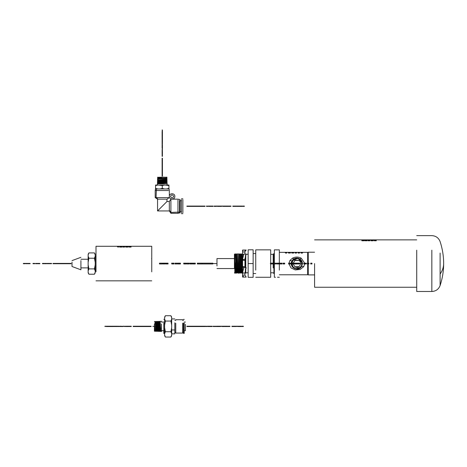<?xml version="1.0" encoding="UTF-8"?>
<svg xmlns="http://www.w3.org/2000/svg" width="467" height="467" viewBox="0 0 467 467"><rect width="100%" height="100%" fill="white"/><g stroke="black" fill="none" stroke-linecap="round" stroke-linejoin="round"><path stroke-width="0.7" d="M95.998 271.847L95.998 246.284L151.752 246.284L151.752 271.847M129.814 247.072L129.814 246.745L128.717 246.623L130.375 246.81L131.064 246.366L128.775 246.343M129.814 246.745L130.637 246.494L128.775 246.453M127.643 246.372L126.429 246.348L127.643 246.372M126.189 247.072L126.429 246.348M126.189 246.453L128.051 246.675L126.014 246.739L125.711 246.43L126.452 246.307M124.648 246.372L123.171 246.395L125.016 246.453L124.736 246.815L122.874 246.815L124.543 246.529L122.681 246.395L124.648 246.372M121.741 246.728L122.05 246.471L121.741 246.325L119.634 246.471L121.741 246.728M118.717 246.611L117.445 246.307L117.445 246.845L118.717 246.611L118.717 247.072M129.861 247.072L129.861 246.488L129.172 246.389L130.416 246.307M129.861 246.488L130.404 246.337M127.596 246.523L126.23 246.582L127.596 246.523M121.531 246.395L120.118 246.471L121.175 246.722L121.531 246.395M123.031 247.072L123.031 246.319M124.543 247.072L124.543 246.529M124.403 247.072L124.403 246.716M122.874 247.072L122.874 246.716M124.613 247.072L124.613 246.453M124.321 247.072L124.321 246.488M123.948 247.072L123.948 246.5M123.627 247.072L123.627 246.494M123.381 247.072L123.381 246.471M123.224 247.072L123.224 246.436M123.171 247.072L123.171 246.395M131.064 247.072L131.064 246.366M130.813 247.072L130.813 246.325M129.015 247.072L129.015 246.319M130.637 247.072L130.637 246.494M130.159 247.072L130.159 246.722M129.563 247.072L129.563 246.734M130.591 247.072L130.591 246.389M130.17 247.072L130.17 246.483M129.587 247.072L129.587 246.483M117.9 247.072L117.9 246.611M126.037 247.072L126.037 246.331M125.886 247.072L125.886 246.354M125.775 247.072L125.775 246.383M125.711 247.072L125.711 246.43M128.051 247.072L128.051 246.5M127.818 247.072L127.818 246.442M127.649 247.072L127.649 246.582M127.596 247.072L127.596 246.646M127.234 247.072L127.234 246.734M126.948 247.072L126.948 246.745M126.65 247.072L126.65 246.734M126.423 247.072L126.423 246.699M126.283 247.072L126.283 246.646M126.23 247.072L126.23 246.582M121.975 247.072L121.975 246.372M121.741 247.072L121.741 246.325M119.943 247.072L119.943 246.325M119.715 247.072L119.715 246.372M121.572 247.072L121.572 246.471M121.531 247.072L121.531 246.576M121.402 247.072L121.402 246.664M121.175 247.072L121.175 246.722M120.842 247.072L120.842 246.739M120.509 247.072L120.509 246.722M120.282 247.072L120.282 246.664M120.159 247.072L120.159 246.576M120.118 247.072L120.118 246.471M129.995 326.229L129.995 326.544L129.914 326.229L131.285 326.229L131.285 326.544L131.239 326.229M129.995 326.544L129.884 326.229L129.884 326.544L130.34 326.229M130.34 326.544L130.573 326.229M130.573 326.544L130.865 326.229M130.865 326.544L131.093 326.229M129.639 326.544L129.593 326.229L129.639 326.544M128.215 326.229L127.894 326.544L129.593 326.229M128.215 326.544L128.267 326.229M128.267 326.544L128.332 326.229M128.332 326.544L128.413 326.229M128.413 326.544L128.641 326.229M128.641 326.544L128.775 326.229M128.775 326.544L128.927 326.229M128.927 326.544L129.225 326.229M129.225 326.544L129.452 326.229M127.567 326.544L126.586 326.544L126.586 326.229L127.824 326.229L127.824 326.544L127.567 326.229M124.922 326.544L124.882 326.229L124.882 326.544L126.645 326.229M125.594 326.544L126.236 326.229M124.981 326.544L125.594 326.229M125.057 326.544L125.057 326.229M125.279 326.544L125.279 326.229M125.43 326.544L125.43 326.229M121.315 326.544L122.833 326.229L122.833 326.544L121.636 326.544L121.636 326.229L121.292 326.544L121.315 326.229M120.182 326.229L120.182 326.544L119.955 326.229L121.216 326.229L121.216 326.544L120.912 326.229M120.182 326.544L120.912 326.544M118.916 326.544L119.558 326.229L119.558 326.544L118.752 326.544L118.916 326.229M118.303 326.229L118.303 326.544L117.9 326.229L117.9 326.544L118.752 326.229M118.303 326.544L118.379 326.229M118.379 326.544L118.606 326.229M114.847 326.544L114.847 326.229L114.59 326.544L114.882 326.229L116.271 326.229L116.271 326.544L115.927 326.229M114.847 326.229L114.876 326.544L115.221 326.229M115.221 326.544L115.577 326.229M115.577 326.544L115.927 326.544M113.183 326.544L113.183 326.229L112.956 326.544L113.248 326.229L114.573 326.229L114.573 326.544L114.316 326.229M113.248 326.544L113.504 326.229M113.504 326.544L113.528 326.229M113.528 326.544L113.604 326.229M113.604 326.544L113.732 326.229M113.732 326.544L113.907 326.229M113.907 326.544L114.094 326.229M114.094 326.544L114.217 326.229M114.217 326.544L114.292 326.229M111.555 326.544L111.555 326.229L112.81 326.229L112.81 326.544L111.204 326.544L111.555 326.229M109.885 326.544L109.885 326.229L111.14 326.229L111.14 326.544L109.634 326.544L109.885 326.229M109.208 326.544L108.227 326.544L108.227 326.229L109.465 326.229L109.465 326.544L109.208 326.229M106.616 326.544L106.593 326.229L107.813 326.229L107.813 326.544L106.616 326.544L106.616 326.229M104.958 326.229L104.958 326.544L104.894 326.229L106.184 326.229L106.184 326.544L105.536 326.229M104.958 326.544L104.993 326.229M104.993 326.544L105.104 326.229M105.104 326.544L105.291 326.229M126.224 326.544L126.277 326.229M126.277 326.544L126.335 326.229M126.335 326.544L126.417 326.229M122.932 326.544L122.932 326.229L122.909 326.544L122.99 326.229L124.24 326.229L124.24 326.544L123.557 326.229M122.99 326.544L123.025 326.229M123.025 326.544L123.136 326.229M123.136 326.544L123.311 326.229M117.637 326.544L117.585 326.229L117.637 326.544M116.265 326.544L116.324 326.229L117.585 326.229M116.324 326.544L116.406 326.229M116.406 326.544L116.633 326.229M116.633 326.544L116.768 326.229M116.768 326.544L116.925 326.229M116.925 326.544L117.217 326.229M117.217 326.544L117.445 326.229M109.634 326.544L109.634 326.229M107.912 326.229L107.912 326.544L108.268 326.229M107.912 326.544L107.965 326.229M107.965 326.544L108.04 326.229M144.846 326.544L151.092 326.544L151.092 326.229L133.159 326.229L133.159 326.544L144.846 326.544L144.846 326.229M158.266 322.043L158.657 321.389L159.34 321.366L159.72 322.002L160.053 326.386C160.263 331.576 160.473 332.084 160.683 327.904M160.426 330.799L160.053 331.436L159.696 326.386C159.498 320.806 159.3 320.006 159.107 323.981M160.053 331.436L159.346 331.395L159.008 326.386C158.809 320.829 158.617 320.029 158.418 323.993M161.471 323.946L161.471 331.477L160.759 331.442L160.426 326.386C160.228 320.782 160.029 319.977 159.831 323.975M160.782 331.453L160.391 330.799M161.471 321.302L160.07 321.343L159.679 322.002M156.854 322.09L157.227 321.448L157.928 321.407L158.307 322.043L158.973 330.753L159.346 331.395M157.688 324.005C157.887 320.058 158.085 320.852 158.284 326.386L158.64 331.389L157.934 331.354L157.595 326.386C157.397 320.876 157.198 320.088 157.005 324.016M159.013 330.753L158.64 331.389M155.441 322.131L155.832 321.477L156.515 321.454L156.894 322.09L157.56 330.712L157.934 331.354M156.276 324.028C156.474 320.117 156.673 320.905 156.871 326.386L157.227 331.342L156.521 331.307L156.182 326.386C155.984 320.928 155.785 320.14 155.587 324.034M154.402 321.518L155.102 321.494L155.482 322.131L156.147 330.665L156.521 331.307M154.863 324.045C155.062 320.169 155.26 320.952 155.458 326.386L155.809 331.301L155.108 331.266L154.402 324.051M156.188 330.665L155.809 331.301M154.775 330.624L154.402 331.255L154.402 326.386L155.108 331.266M154.402 331.255L154.402 328.879M154.77 326.386L154.402 326.386L154.402 324.314M185.422 324.32L185.422 330.706L184.243 330.706M184.243 323.047L184.243 333.362L183.455 333.362L183.455 323.047M182.673 323.187L182.673 333.064L175.761 333.064L175.761 323.187M174.821 322.814L174.821 333.847L171.675 333.847M164.612 333.724L165.382 331.716L164.612 327.7L164.612 335.037C164.612 335.931 164.612 335.931 164.612 335.037L165.382 337.046L170.904 337.046L171.675 335.037C171.675 335.931 171.675 335.931 171.675 335.037L171.675 325.079L170.904 321.062L171.675 319.049L171.675 317.741L170.904 315.733L171.675 317.064M171.675 325.079L171.675 319.049M171.675 317.741C171.675 316.842 171.675 316.842 171.675 317.741M171.675 333.724L170.904 331.716L171.675 327.7M165.382 321.062L164.612 319.049L164.612 325.079L165.382 321.062L170.904 321.062M163.824 323.001L163.824 333.456L164.612 333.456M164.612 319.049L164.612 317.741C164.612 316.842 164.612 316.842 164.612 317.741L165.382 315.733L170.904 315.733M164.612 327.7L164.612 325.079M165.382 331.716L170.904 331.716M239.443 326.544L239.443 326.229L241.065 326.229L241.065 326.544L239.443 326.544M239.157 326.544L239.104 326.229L239.157 326.544M237.662 326.229L237.662 326.544L237.592 326.229L235.958 326.229L235.958 326.544L239.104 326.229M237.662 326.544L237.75 326.229M237.75 326.544L238.012 326.229M238.012 326.544L238.17 326.229M238.17 326.544L238.345 326.229M238.345 326.544L238.684 326.229M238.684 326.544L238.941 326.229M232.951 326.544L233.769 326.229L233.739 326.544L233.839 326.229L235.531 326.229L235.531 326.544L235.263 326.229M233.839 326.544L233.879 326.229M233.879 326.544L234.002 326.229M234.002 326.544L234.2 326.229M234.2 326.544L234.481 326.229M234.481 326.544L235.263 326.544M233.424 326.544L233.844 326.229M231.918 326.544L231.895 326.229L233.29 326.229L233.29 326.544L231.918 326.544L231.918 326.229M229.361 326.544L228.258 326.544L228.258 326.229L229.957 326.229L229.957 326.544L229.361 326.229M226.442 326.229L226.442 326.544L226.18 326.229L227.622 326.229L227.622 326.544L227.277 326.229M226.442 326.544L227.277 326.544M225.491 326.544L225.491 326.229M224.253 326.229L224.253 326.544L224.382 326.229M224.318 326.229L224.318 326.544L224.265 326.229L225.713 326.229L225.713 326.544L225.666 326.229M224.318 326.544L224.464 326.229M224.464 326.544L224.697 326.229M224.697 326.544L225.012 326.229M225.012 326.544L225.298 326.229M225.298 326.544L225.52 326.229M222.38 326.229L222.38 326.544L222.356 326.229L224.084 326.229L224.084 326.544L223.751 326.229M222.38 326.544L223.751 326.544M220.482 326.229L220.482 326.544L220.412 326.229L221.883 326.229L221.883 326.544L221.148 326.229M220.482 326.544L220.529 326.229M220.529 326.544L220.657 326.229M220.657 326.544L220.862 326.229M216.659 326.544L216.659 326.229L216.635 326.544L218.457 326.544L218.457 326.229L220.085 326.229L220.085 326.544L218.457 326.544L218.509 326.229M217.698 326.544L218.457 326.229M216.659 326.229L218.031 326.229L218.036 326.544M215.456 326.544L216.192 326.229L216.192 326.544L215.269 326.544L215.456 326.229M214.692 326.229L214.692 326.544L214.639 326.229L215.269 326.229M214.692 326.544L214.756 326.229M214.756 326.544L214.843 326.229M214.843 326.544L215.1 326.229M211.09 326.544L211.09 326.229L212.193 326.229L212.193 326.544L211.09 326.544M209.274 326.229L209.274 326.544L209.012 326.229L210.734 326.229L210.734 326.544L210.454 326.229M209.274 326.544L210.109 326.544L210.109 326.229M210.109 326.544L210.454 326.544M241.941 326.229L241.643 326.544L241.941 326.229L243.36 326.229L243.36 326.544L243.062 326.229M241.941 326.544L242.496 326.229M242.496 326.544L243.062 326.544M241.398 326.544L241.346 326.229L241.398 326.544M240.925 326.544L241.346 326.229M238.649 326.544L239.384 326.544L238.649 326.229M232.951 326.229L233.424 326.229M227.587 326.544L227.674 326.229L227.989 326.544L227.698 326.229M225.275 326.544L226.057 326.544L226.057 326.229L225.275 326.229M219.91 326.544L220.331 326.229M217.698 326.229L218.036 326.229M218.293 326.544L218.293 326.229M216.139 326.544L216.139 326.229M213.886 326.544L214.616 326.229L214.616 326.544L213.693 326.544L213.886 326.229M213.115 326.229L213.115 326.544L213.069 326.229L213.693 326.229M213.115 326.544L213.18 326.229M213.18 326.544L213.273 326.229M213.273 326.544L213.524 326.229M207.704 326.229L207.704 326.544L207.436 326.229L208.883 326.229L208.883 326.544L208.539 326.229M207.704 326.544L208.539 326.544M206.256 326.544L206.986 326.229L206.986 326.544L206.064 326.544L206.256 326.229M205.486 326.229L205.486 326.544L205.439 326.229L206.064 326.229M205.486 326.544L205.55 326.229M205.55 326.544L205.643 326.229M205.643 326.544L205.894 326.229M194.126 326.229L186.899 326.229L186.899 326.544L205.019 326.544L205.019 326.229L194.126 326.229L194.126 326.544M162.423 155.056L162.107 155.056L162.423 154.974L162.423 156.346L162.107 156.346L162.423 156.293M162.107 155.056L162.423 155.202M162.107 155.202L162.423 155.4M162.107 155.4L162.423 155.634M162.107 155.634L162.423 155.925M162.107 155.925L162.423 156.153M162.107 155.207L162.423 155.207M162.107 154.7L162.423 154.653L162.107 154.7M162.423 153.275L162.107 152.954L162.423 154.653M162.107 153.275L162.423 153.328M162.107 153.328L162.423 153.392M162.107 153.392L162.423 153.468M162.107 153.468L162.423 153.696M162.107 153.696L162.423 153.836M162.107 153.836L162.423 153.987M162.107 153.987L162.423 154.285M162.107 154.285L162.423 154.513M162.107 152.627L162.107 151.647L162.423 151.647L162.423 152.884L162.107 152.884L162.423 152.627M162.107 150.654L162.423 151.296L162.107 151.296L162.107 150.485L162.423 150.654M162.423 149.983L162.107 149.983L162.423 150.485M162.107 149.983L162.423 150.035M162.107 150.035L162.423 150.117M162.107 150.117L162.423 150.339M162.107 146.375L162.423 146.375L162.107 146.352L162.423 146.673L162.423 147.893L162.107 147.893L162.107 146.696L162.423 146.696M162.423 145.243L162.107 145.243L162.423 145.009L162.423 146.276L162.107 146.276L162.423 145.973M162.107 145.243L162.107 145.973M162.107 143.976L162.423 144.618L162.107 144.618L162.107 143.813L162.423 143.976M162.423 143.363L162.107 143.363L162.423 142.96L162.107 142.96L162.423 143.813M162.107 143.363L162.423 143.439M162.107 143.439L162.423 143.667M162.423 140.281L162.107 140.281L162.423 139.942L162.423 142.698L162.107 142.698L162.423 142.645M162.107 140.281L162.423 140.637M162.107 140.637L162.423 140.987M162.107 140.987L162.423 141.332M162.107 138.244L162.423 138.244L162.107 138.01L162.423 138.308L162.423 139.633L162.107 139.633L162.423 139.376M162.107 138.308L162.423 138.565M162.107 138.565L162.423 138.588M162.107 138.588L162.423 138.664M162.107 138.664L162.423 138.792M162.107 138.792L162.423 138.968M162.107 138.968L162.423 139.148M162.107 139.148L162.423 139.277M162.107 139.277L162.423 139.353M162.107 136.615L162.423 136.615L162.423 137.87L162.107 137.87L162.107 136.265L162.423 136.615M162.107 134.945L162.423 134.945L162.423 136.201L162.107 136.201L162.107 134.689L162.423 134.945M162.107 134.268L162.107 133.288L162.423 133.288L162.423 134.525L162.107 134.525L162.423 134.268M162.107 131.653L162.423 131.653L162.423 132.873L162.107 132.873L162.107 131.676L162.423 131.676M162.423 130.019L162.107 130.019L162.423 129.954L162.423 131.239L162.107 131.239L162.423 130.597M162.107 130.019L162.423 130.054M162.107 130.054L162.423 130.165M162.107 130.165L162.423 130.351M162.107 151.285L162.423 151.705M162.107 151.337L162.423 151.396M162.107 151.396L162.423 151.477M162.423 148.086L162.107 148.086L162.423 148.051L162.423 149.3L162.107 149.3L162.423 148.617M162.107 148.086L162.423 148.197M162.107 148.197L162.423 148.372M162.423 147.992L162.107 147.992L162.423 148.057M162.423 146.375L162.423 146.673M162.107 141.32L162.423 141.384M162.107 141.384L162.423 141.466M162.107 141.466L162.423 141.694M162.107 141.694L162.423 141.828M162.107 141.828L162.423 141.98M162.107 141.98L162.423 142.277M162.107 142.277L162.423 142.505M162.423 139.907L162.107 139.907L162.423 139.651L162.423 140.007M162.107 139.907L162.423 139.937M162.107 134.689L162.423 134.689M162.423 132.967L162.107 132.967L162.423 133.328M162.107 132.967L162.423 133.025M162.107 133.025L162.423 133.101M162.107 169.906L162.107 176.152L162.423 176.152L162.423 158.22L162.107 158.22L162.107 169.906L162.423 169.906M158.015 182.941C156.684 182.79 158.103 182.632 162.265 182.474L167.063 182.142L162.265 182.831C157.321 183.041 156.836 183.251 160.817 183.461M158.062 183.204L157.426 182.825L157.449 182.142L158.109 181.751L166.398 181.085L167.034 180.706L167.011 180.017L166.357 179.626M157.998 183.665C156.661 183.513 158.085 183.362 162.265 183.198L166.515 182.959L167.104 182.848L166.445 182.457M167.104 182.848L167.133 183.852L157.992 183.852M167.063 182.142L167.058 181.435L166.398 181.044M158.109 181.791L157.472 181.412L157.49 180.723L158.15 180.338L166.357 179.672L166.993 179.293L166.97 178.604L166.31 178.213M158.056 181.529C156.807 181.371 158.208 181.214 162.265 181.062L167.017 180.723M158.15 180.379L157.513 179.999L157.537 179.31L158.196 178.919L166.31 178.26L166.947 177.88L166.923 177.174L158.237 177.507L157.577 177.898L157.56 178.587L158.196 178.966M158.091 180.11L166.976 179.31M158.132 178.698L166.929 177.898M158.173 177.285L162.265 177.174C165.481 177.174 165.481 177.174 162.265 177.174L164.285 177.174M168.464 190.524L155.196 190.524L155.587 188.411L155.587 188.954L159.877 188.954L162.265 188.411L162.265 185.574L164.647 185.031L168.937 185.574L168.937 185.031L168.937 188.411L166.556 188.954L168.937 188.954L168.937 188.411L169.334 190.524L169.334 197.594L166.976 199.164L166.976 201.522L158.126 210.366M155.587 185.031L155.587 185.574L157.974 185.031L155.587 185.031L155.587 188.411L157.974 188.954M157.974 185.031L162.265 185.574M164.647 185.031L159.877 185.031M159.877 188.954L164.647 188.954L162.265 188.411M164.647 188.954L166.556 188.954M168.937 185.031L166.556 185.031M155.196 190.524L155.196 197.594L168.464 197.594M155.196 197.594L157.554 199.164L166.398 199.164M157.554 199.164L157.554 210.944L169.334 210.944L169.334 202.1M170.904 200.028L170.904 213.302L177.968 213.302L177.968 200.028M177.968 213.302L179.538 212.905L179.538 200.372M180.163 212.094L180.163 200.372M181.447 212.748L181.447 199.718M182.866 212.748L182.866 199.718M158.15 178.009L162.265 177.548M158.115 179.427C156.883 179.27 158.266 179.112 162.265 178.96L166.97 178.604M158.074 180.84C156.83 180.682 158.225 180.531 162.265 180.373L167.011 180.017M158.033 182.253C156.784 182.095 158.19 181.943 162.265 181.786L167.058 181.435M157.397 185.031L157.402 183.554L158.062 183.163M194.126 206.391L194.126 206.075L205.019 206.075L205.019 206.391L186.899 206.391L186.899 206.075L194.126 206.075M240.359 206.391L240.359 206.075L241.988 206.075L241.988 206.391L240.359 206.391M240.079 206.391L240.02 206.075L240.079 206.391M238.509 206.075L238.509 206.391L238.45 206.075L240.02 206.075M238.509 206.391L238.579 206.075L236.95 206.075L236.95 206.391L238.672 206.391L238.672 206.075M238.672 206.391L238.929 206.075M238.929 206.391L239.092 206.075M239.092 206.391L239.262 206.075M239.262 206.391L239.6 206.075M239.6 206.391L239.857 206.075M234.685 206.391L234.685 206.075L234.656 206.391L234.755 206.075L236.524 206.075L236.524 206.391L236.179 206.075M233.944 206.391L234.796 206.391L234.796 206.075M234.796 206.391L234.919 206.075M234.919 206.391L235.117 206.075M235.117 206.391L235.397 206.075M235.397 206.391L236.179 206.391M234.685 206.075L234.416 206.391M232.84 206.391L232.811 206.075L234.206 206.075L234.206 206.391L232.84 206.391L232.84 206.075M230.278 206.391L229.174 206.391L229.174 206.075L230.949 206.075L230.949 206.391L230.278 206.075M227.365 206.075L227.365 206.391L227.096 206.075L228.544 206.075L228.544 206.391L228.194 206.075M227.365 206.391L228.194 206.391M226.413 206.391L226.413 206.075M225.304 206.391L225.304 206.075M225.182 206.391L225.234 206.075L226.635 206.075L226.635 206.391L226.583 206.075M225.234 206.391L225.38 206.075M225.38 206.391L225.619 206.075M225.619 206.391L225.935 206.075M225.935 206.391L226.221 206.075M226.221 206.391L226.442 206.075M223.302 206.075L223.302 206.391L223.279 206.075L225.076 206.075L225.076 206.391L224.668 206.075M223.302 206.391L224.668 206.391M220.903 206.391L221.335 206.075L222.806 206.075L222.806 206.391L222.07 206.075M221.16 206.391L221.405 206.075M221.405 206.391L221.446 206.075M221.446 206.391L221.574 206.075M221.574 206.391L221.784 206.075M219.379 206.391L219.379 206.075L221.002 206.075L221.002 206.391L219.379 206.391M217.581 206.391L217.552 206.075L218.947 206.075L218.947 206.391L217.581 206.391L217.581 206.075M214.114 206.391L214.114 206.075L214.061 206.391L215.608 206.391L215.614 206.075L215.561 206.391L216.379 206.391L216.379 206.075L217.424 206.075L217.424 206.391L217.132 206.075M216.379 206.391L217.108 206.075M215.672 206.391L216.379 206.075M214.878 206.391L214.878 206.075L215.672 206.075M215.766 206.391L215.766 206.075M216.023 206.391L216.023 206.075M216.186 206.391L216.186 206.075M212.006 206.391L212.006 206.075L213.11 206.075L213.11 206.391L212.006 206.391M210.197 206.075L210.197 206.391L209.928 206.075L211.726 206.075L211.726 206.391L211.376 206.075M210.197 206.391L211.031 206.391L211.031 206.075M211.031 206.391L211.376 206.391M242.933 206.075L242.636 206.391L242.933 206.075L244.352 206.075L244.352 206.391L244.054 206.075M242.933 206.391L243.488 206.075M243.488 206.391L244.054 206.391M242.391 206.391L242.338 206.075L242.391 206.391M241.918 206.391L242.338 206.075M239.641 206.391L240.377 206.391M239.641 206.075L240.377 206.075M233.944 206.075L234.416 206.075M228.433 206.391L228.579 206.075L228.982 206.391L228.69 206.075M228.579 206.391L228.667 206.075M226.267 206.391L227.05 206.391L227.05 206.075L226.267 206.075M218.69 206.391L219.449 206.075M218.69 206.075L219.029 206.075M219.029 206.391L219.286 206.075M214.172 206.391L214.878 206.075M214.265 206.391L214.265 206.075M214.522 206.391L214.522 206.075M214.686 206.391L214.686 206.075M208.696 206.075L208.696 206.391L208.428 206.075L209.876 206.075L209.876 206.391L209.531 206.075M208.696 206.391L209.531 206.391M207.249 206.391L207.978 206.075L207.978 206.391L207.056 206.391L207.249 206.075M206.478 206.075L206.478 206.391L206.432 206.075L207.056 206.075M206.478 206.391L206.542 206.075M206.542 206.391L206.636 206.075M206.636 206.391L206.893 206.075M173.654 196.414C172.603 194.389 171.558 194.389 170.508 196.414C171.558 198.44 172.603 198.44 173.654 196.414M169.334 196.414C169.159 199.964 174.997 199.964 174.827 196.414C174.997 192.871 169.159 192.871 169.334 196.414C169.159 199.964 174.997 199.964 174.827 196.414C174.997 192.871 169.159 192.871 169.334 196.414M88.14 256.225L88.14 262.25L88.911 258.233L88.14 256.225L88.14 254.912C88.14 254.019 88.14 254.019 88.14 254.912L88.911 252.904L94.439 252.904L95.21 254.912C95.21 254.019 95.21 254.019 95.21 254.912L95.21 272.208C95.21 273.107 95.21 273.107 95.21 272.208L94.439 274.217L95.21 272.886M95.21 270.901L94.439 268.893L95.21 264.871M88.14 262.25L88.14 270.901L88.911 268.893L94.439 268.893M88.14 270.901L88.14 272.208L88.911 274.217L94.439 274.217M88.911 258.233L94.439 258.233L95.21 256.225M95.21 262.25L94.439 258.233M88.14 264.871L88.911 268.893M88.14 272.208C88.14 273.107 88.14 273.107 88.14 272.208M80.919 260.568L80.919 269.803L72.017 266.505L72.017 262.15M49.73 263.406L49.73 263.721L49.613 263.406L51.574 263.406L51.574 263.721L51.504 263.406M49.73 263.721L49.94 263.406L49.566 263.406L49.566 263.721L50.22 263.406M50.22 263.721L50.553 263.406M50.553 263.721L50.973 263.406M50.973 263.721L51.294 263.406M49.222 263.721L49.152 263.406L49.222 263.721M47.266 263.406L47.266 263.721L47.19 263.406L49.152 263.406M47.266 263.721L47.354 263.406M47.354 263.721L47.465 263.406M47.465 263.721L47.792 263.406M47.792 263.721L47.99 263.406M47.99 263.721L48.206 263.406M48.206 263.721L48.632 263.406M48.632 263.721L48.953 263.406M46.262 263.721L44.861 263.721L44.861 263.406L46.624 263.406L46.624 263.721L46.262 263.406M43.443 263.721L43.443 263.406L44.359 263.406L44.359 263.721L43.203 263.721L43.443 263.406M42.485 263.406L42.485 263.721L42.421 263.406L43.203 263.406M42.485 263.721L42.561 263.406M42.561 263.721L42.672 263.406M42.672 263.721L42.993 263.406M39.876 263.721L39.876 263.406L38.872 263.406L38.872 263.721L39.876 263.721M38.469 263.406L38.469 263.721L37.459 263.721L37.459 263.406L38.872 263.406M38.469 263.721L38.872 263.721M35.597 263.721L35.597 263.406L36.975 263.406L36.975 263.721L35.597 263.721M33.034 263.406L33.034 263.721L32.947 263.406L34.786 263.406L34.786 263.721L33.863 263.721L33.863 263.406M33.034 263.721L33.087 263.406M33.087 263.721L33.25 263.406M33.25 263.721L33.507 263.406M33.507 263.721L33.863 263.721M30.151 263.721L30.081 263.406L30.151 263.721M28.189 263.406L28.189 263.721L28.113 263.406L30.081 263.406M28.189 263.721L28.277 263.406M28.277 263.721L28.394 263.406M28.394 263.721L28.715 263.406M28.715 263.721L28.913 263.406M28.913 263.721L29.135 263.406M29.135 263.721L29.555 263.406M29.555 263.721L29.876 263.406M26.17 263.406L26.17 263.721L25.802 263.406L27.693 263.406L27.693 263.721L27.331 263.406M26.17 263.721L26.205 263.406M26.205 263.721L26.31 263.406M26.31 263.721L26.496 263.406M26.496 263.721L26.747 263.406M26.747 263.721L27.01 263.406M27.01 263.721L27.191 263.406M27.191 263.721L27.296 263.406M23.35 263.721L23.35 263.406L25.381 263.406L25.381 263.721L23.35 263.721M60.225 263.721L53.005 263.721L53.005 263.406L71.118 263.406L71.118 263.721L60.225 263.721L60.225 263.406M311.057 263.172L311.057 263.954L310.713 263.954L310.713 263.172L311.985 263.172L311.985 263.954L311.6 263.954L311.6 263.172M311.057 263.954L311.145 263.172M311.145 263.954L311.326 263.172M308.839 263.954L308.839 263.172L307.625 263.172L307.625 263.954L308.839 263.954M307.625 263.954L307.274 263.954L307.274 263.172L307.625 263.172M304.291 263.172L304.291 263.954L303.795 263.954L303.795 263.172L306.282 263.172L306.282 263.954L304.753 263.954L304.753 263.172M304.291 263.954L304.753 263.954M302.528 263.954L302.528 263.172L302.184 263.172L302.184 263.954L302.528 263.954M301.799 263.954L301.799 263.172L301.46 263.172L301.46 263.954L301.799 263.954M294.776 263.954L294.776 263.172L294.198 263.172L294.198 263.954L294.794 263.954L294.794 263.172L297.088 263.172L297.088 263.954L296.539 263.954L296.539 263.172M294.794 263.954L295.214 263.954L295.214 263.172M295.214 263.954L296.539 263.954M291.782 263.172L291.782 263.954L291.712 263.172L293.971 263.172L293.971 263.954L292.768 263.954L292.768 263.172M291.782 263.954L291.98 263.172M291.98 263.954L292.313 263.954L292.313 263.172M292.313 263.954L292.768 263.954M288.594 263.954L288.594 263.172L291.175 263.172L291.175 263.954L288.594 263.954M282.949 263.954L282.949 263.172L284.701 263.172L284.701 263.954L282.949 263.954M280.077 263.172L280.077 263.954L279.651 263.954L279.651 263.172L281.945 263.172L281.945 263.954L281.397 263.954L281.397 263.172M280.077 263.954L281.397 263.954M278.332 263.954L276.552 263.954L276.552 263.172L278.793 263.172L278.793 263.954L278.332 263.954L278.332 263.172M273.627 263.954L273.586 263.172L275.799 263.172L275.799 263.954L273.627 263.954L273.627 263.172M270.428 263.954L270.428 263.172L273.008 263.172L273.008 263.954L270.428 263.954M192.976 263.172L192.976 263.954L192.824 263.172L195.317 263.172L195.317 263.954L195.224 263.172M192.976 263.954L193.239 263.172L192.766 263.172L192.766 263.954L193.595 263.954L193.595 263.172M193.595 263.954L194.021 263.954L194.021 263.172M194.021 263.954L194.552 263.954L194.552 263.172M194.552 263.954L194.961 263.954L194.961 263.172M192.334 263.954L192.241 263.172L192.334 263.954M189.841 263.172L189.841 263.954L189.748 263.172L192.241 263.172M189.841 263.954L189.952 263.172M189.952 263.954L190.098 263.172M190.098 263.954L190.513 263.954L190.513 263.172M190.513 263.954L190.764 263.172M190.764 263.954L191.038 263.172M191.038 263.954L191.575 263.954L191.575 263.172M191.575 263.954L191.984 263.954L191.984 263.172M188.569 263.954L186.788 263.954L186.788 263.172L189.03 263.172L189.03 263.954L188.569 263.954L188.569 263.172M184.99 263.954L184.99 263.172L186.152 263.172L186.152 263.954L184.687 263.954L184.99 263.172M183.77 263.172L183.77 263.954L183.689 263.172L184.687 263.172M183.77 263.954L183.87 263.172M183.87 263.954L184.01 263.172M184.01 263.954L184.418 263.954L184.418 263.172M180.455 263.954L180.455 263.172L179.182 263.172L179.182 263.954L180.455 263.954M178.668 263.172L178.668 263.954L177.39 263.954L177.39 263.172L179.182 263.172M178.668 263.954L179.182 263.954M175.026 263.954L175.026 263.172L176.771 263.172L176.771 263.954L175.026 263.954M171.768 263.172L171.768 263.954L171.658 263.172L173.993 263.172L173.993 263.954L172.825 263.954L172.825 263.172M171.768 263.954L171.838 263.172M171.838 263.954L172.043 263.172M172.043 263.954L172.37 263.954L172.37 263.172M172.37 263.954L172.825 263.954M168.108 263.954L168.015 263.172L168.108 263.954M165.616 263.172L165.616 263.954L165.522 263.172L168.015 263.172M165.616 263.954L165.727 263.172M165.727 263.954L165.873 263.172M165.873 263.954L166.287 263.954L166.287 263.172M166.287 263.954L166.538 263.172M166.538 263.954L166.812 263.172M166.812 263.954L167.355 263.954L167.355 263.172M167.355 263.954L167.758 263.954L167.758 263.172M163.053 263.172L163.053 263.954L162.586 263.954L162.586 263.172L164.991 263.172L164.991 263.954L164.524 263.954L164.524 263.172M163.053 263.954L163.1 263.172M163.1 263.954L163.234 263.172M163.234 263.954L163.462 263.172M163.462 263.954L163.789 263.954L163.789 263.172M163.789 263.954L164.115 263.954L164.115 263.172M164.115 263.954L164.349 263.172M164.349 263.954L164.483 263.172M159.469 263.954L159.469 263.172L162.049 263.172L162.049 263.954L159.469 263.954M296.843 263.172L299.493 263.172L299.493 263.954L298.909 263.954L298.909 263.172M296.843 263.954L298.909 263.954M202.065 263.954L197.337 263.954L197.337 263.172L212.824 263.172L212.824 263.954L202.065 263.954L202.065 263.172M216.974 265.951L216.974 258.578L234.428 258.578M234.428 267.982L234.428 254.334L234.825 253.943L234.825 272.565M235.549 268.175C235.38 275.781 235.216 274.24 235.053 263.557L234.825 261.152M235.053 263.557L235.111 272.786L235.345 273.183L236.302 272.781L236.524 273.183L237.481 272.781L238.427 273.183L238.655 272.781M234.825 253.943L235.712 254.34L235.777 263.569C235.94 274.24 236.104 275.775 236.273 268.175M235.777 263.569L235.491 253.949M235.123 272.781L234.895 273.183M234.679 263.563L234.773 261.035M235.701 254.34L236.664 253.949L236.956 263.569C237.119 274.24 237.283 275.775 237.452 268.175M235.934 253.943L236.232 263.557C236.395 274.24 236.559 275.781 236.722 268.175M236.232 263.557L236.29 272.786M236.664 253.949L237.464 272.786M236.874 254.34L237.405 263.557C237.575 274.24 237.738 275.781 237.901 268.175M237.113 253.943L237.843 253.949L238.129 263.569C238.298 274.24 238.462 275.775 238.625 268.175M237.843 253.949L238.643 272.786L238.882 273.183L239.834 272.781L240.056 273.183L241.013 272.781L241.959 273.183L242.192 272.781M238.053 254.34L238.584 263.557C238.748 274.24 238.917 275.781 239.081 268.175M238.293 253.943L239.022 253.949L239.308 263.569C239.472 274.24 239.641 275.775 239.804 268.175M239.022 253.949L239.822 272.786M239.232 254.34L240.201 253.949L240.487 263.569C240.651 274.24 240.82 275.775 240.984 268.175M239.466 253.943L239.764 263.557C239.927 274.24 240.091 275.781 240.26 268.175M240.201 253.949L241.001 272.786M240.412 254.34L241.381 253.949L241.667 263.569C241.83 274.24 241.994 275.775 242.163 268.175M240.645 253.943L240.943 263.557C241.106 274.24 241.27 275.781 241.439 268.175M241.381 253.949L242.175 272.786L243.138 273.183M241.591 254.34L241.824 253.943L242.589 254.165M241.824 253.943L242.122 263.557C242.285 274.24 242.449 275.781 242.612 268.175M245.368 267.311L245.368 255.507M245.368 254.106L248.152 254.334M244.772 273.183L245.368 273.183L245.368 269.033M245.759 267.486L245.759 254.673M245.368 273.183L245.759 272.786L245.759 268.192M292.33 261.392L291.898 261.181L291.361 263.563C291.052 269.056 299.324 271.117 301.647 266.184L302.312 263.563C302.616 258.088 294.373 256.033 292.062 260.948L291.898 261.181M291.916 261.187L291.396 263.563C291.093 269.021 299.312 271.064 301.618 266.167L302.277 263.563C302.581 258.123 294.385 256.079 292.091 260.965C294.379 256.056 302.598 258.105 302.295 263.563L301.629 266.178C299.318 271.094 291.075 269.039 291.379 263.563L291.916 261.187M302.33 263.954L301.67 266.196C298.565 272.582 288.32 266.99 292.021 260.925L298.016 258.193L302.33 263.172M292.704 259.944L293.772 259.004C295.821 257.761 297.87 257.761 299.919 259.004L302.324 263.143M304.682 263.954L303.737 266.675L301.635 266.254M300.941 267.229L295.436 268.875M293.229 267.702L291.542 262.115M291.992 260.983L289.954 260.452L292.453 258.181C295.383 256.71 298.308 256.71 301.238 258.181L304.682 263.172M291.414 263.563L292.073 260.954L291.426 263.563C291.128 268.986 299.294 271.018 301.583 266.149C299.3 271.041 291.11 269.004 291.414 263.563M303.737 266.675L300.141 269.453L295.284 269.92L291.052 267.947L289.009 263.954M289.009 263.172L289.954 260.452M302.26 263.563L301.6 266.161L302.242 263.563C302.546 258.152 294.403 256.126 292.12 260.983L291.461 263.563C291.163 268.951 299.277 270.971 301.554 266.137L302.225 263.563C302.528 258.169 294.408 256.149 292.132 260.989L291.478 263.563C291.18 268.934 299.271 270.948 301.542 266.126L302.196 263.563L301.554 266.137C299.289 270.994 291.145 268.969 291.443 263.563L292.103 260.971C294.397 256.103 302.563 258.134 302.26 263.563M301.373 252.781L302.377 252.6L301.122 252.408L302.68 252.565L301.781 253.05L301.063 252.793L301.373 253.108M298.162 252.431L299.709 252.583L298.892 253.05L298.162 252.431L298.162 253.108M295.202 252.431L296.749 252.583L295.932 253.05L295.202 252.431L295.202 253.108M293.527 252.367L291.618 252.367L292.57 252.606L291.688 253.044L292.756 252.676L293.807 253.044L292.955 252.6L293.527 252.431M290.176 252.367L288.273 252.367L289.225 252.606L288.343 253.044L289.406 252.676L290.462 253.044L289.604 252.6L290.176 252.431M286.896 252.367L284.899 252.367L285.927 253.044L286.896 252.507M279.33 270.136L279.33 249.851L278.215 249.851M301.489 252.88L301.338 252.484L301.338 253.108M302.377 252.6L302.377 253.108M292.955 252.6L292.955 253.108M292.57 252.606L292.57 253.108M292.663 252.501L292.663 253.108M292.774 252.542L292.774 253.108M292.897 252.495L292.897 253.108M289.604 252.6L289.604 253.108M289.225 252.606L289.225 253.108M289.318 252.501L289.318 253.108M289.429 252.542L289.429 253.108M289.546 252.495L289.546 253.108M285.57 252.472L285.57 253.108M286.621 252.472L286.621 253.108M274.345 263.172L274.345 249.851L277.83 249.88M277.427 249.903L276.178 249.903M275.466 277.275L274.345 277.275L274.345 263.954M277.497 277.223L279.33 277.275M314.589 274.9L308.249 274.9L308.249 263.954M308.249 263.172L308.249 252.221L314.589 252.221M302.207 263.563C302.511 258.187 294.42 256.173 292.149 260.995L291.496 263.563C291.198 268.916 299.265 270.924 301.524 266.12L302.178 263.563C302.47 258.222 294.432 256.22 292.179 261.012L291.531 263.563L292.167 261.006C294.426 256.196 302.488 258.204 302.196 263.563M301.81 252.361L302.324 252.484L302.324 253.108M301.81 252.39L301.338 252.484M302.324 252.484L301.478 252.577M298.892 252.361L299.394 252.583L299.394 253.108M298.892 252.39L298.39 252.583L298.39 253.108M299.394 252.583L298.892 252.939L298.39 252.583M295.932 252.361L296.434 252.583L296.434 253.108M295.932 252.39L295.43 252.583L295.43 253.108M296.434 252.583L295.938 252.939L295.43 252.583M285.676 252.53L286.113 252.927L286.528 252.53L285.676 252.53L285.676 253.108M286.528 252.53L286.528 253.108M273.936 263.172L273.936 253.587L274.345 253.587M270.697 272.786L273.189 272.786L273.936 273.534L273.936 263.954M270.697 254.334L273.189 254.334L273.189 267.982M293.136 263.172L295.115 260.259L298.635 260.288C302.966 262.396 299.166 269.348 295.056 266.838L298.985 266.616L295.056 266.838L293.136 263.954M295.056 266.838L294.7 266.616L295.126 266.704M298.635 260.288L294.7 260.51L298.559 260.423M302.161 263.563L301.513 266.108C299.254 270.901 291.215 268.899 291.513 263.563C291.233 268.881 299.248 270.878 301.495 266.102L302.143 263.563C302.453 258.239 294.443 256.243 292.196 261.024L291.548 263.563L292.208 261.03C294.449 256.272 302.435 258.257 302.143 263.563L301.664 263.563M255.735 277.275L270.697 277.275L270.697 263.954M270.697 263.172L270.697 249.851L255.735 249.851L255.735 270.136M301.594 263.563L302.073 263.563C302.347 258.344 294.49 256.389 292.284 261.071L291.653 263.563C291.361 268.764 299.195 270.714 301.39 266.044L302.021 263.563C301.659 260.3 299.861 258.578 296.621 258.397C301.139 259.115 302.727 261.666 301.378 266.038C298.028 269.745 294.911 269.552 292.038 265.46L292.149 263.563L291.671 263.563L292.038 265.46M296.621 258.397C293.708 258.981 292.214 260.697 292.149 263.563M302.126 263.563L301.478 266.097C299.242 270.854 291.256 268.869 291.548 263.563C291.274 268.852 299.23 270.831 301.466 266.085L302.108 263.563C302.418 258.274 294.455 256.295 292.225 261.035L291.583 263.563C291.291 268.834 299.224 270.807 301.448 266.079L302.091 263.563C302.382 258.309 294.473 256.342 292.254 261.053L291.618 263.563L292.237 261.047C294.467 256.319 302.4 258.292 302.108 263.563L301.629 263.563M291.671 263.563L292.301 261.076C294.496 256.412 302.33 258.362 302.038 263.563L301.408 266.056C299.201 270.737 291.344 268.782 291.636 263.563L292.272 261.065C294.479 256.365 302.365 258.327 302.073 263.563L301.419 266.062C299.213 270.761 291.326 268.799 291.618 263.563C291.309 268.817 299.219 270.784 301.437 266.067L302.073 263.563M248.152 263.563L248.152 277.322L253.143 277.322L253.143 249.798L248.152 249.798L248.152 263.563L253.143 263.563M244.947 275.121L246.173 277.083L243.815 277.083L242.589 275.53L242.589 275.121L244.947 275.121L244.947 273.014L246.173 267.632L244.947 266.855L244.947 260.475L242.589 260.183L242.589 254.883L243.815 254.106L242.595 259.08L242.682 260.475M243.815 254.106L246.173 254.106L244.959 258.683L244.947 260.475M244.947 254.106L244.947 252.005L242.682 252.005L242.694 251.596L242.589 252.005L242.595 250.038L242.589 251.596M244.947 251.596L246.173 250.038L244.947 250.038L244.947 252.005M246.173 273.014L245.531 273.014M246.173 267.632L243.815 267.632L242.589 266.855L242.589 260.382M244.947 266.645L242.589 266.645M243.815 277.083L242.595 277.083L242.589 275.53L242.595 277.083M243.815 267.632L242.595 272.605L242.589 266.855M242.589 272.15L243.062 273.014L244.947 273.014M242.589 275.121L242.589 272.033M242.601 258.683L243.062 259.494L244.947 259.494M242.589 260.066L242.595 259.08M243.062 259.494L242.694 260.271M242.595 250.038L244.947 250.038M243.062 250.038L242.694 251.596M242.589 255.087L242.589 252.005M314.589 263.563L314.589 287.252L314.589 263.563M375.001 240.785L375.001 240.394L373.904 240.283L375.556 240.452L376.244 240.026L373.956 239.997M375.001 240.394L375.824 240.161L373.956 240.114M373.215 240.026L371.072 240.009L371.592 240.458L373.238 240.336L371.37 240.12L372.199 239.968M373.215 239.985L372.205 239.939M369.835 240.032L368.352 240.056L370.203 240.12L369.922 240.464L368.06 240.464L369.73 240.196L367.868 240.061L369.835 240.032M366.928 240.382L367.237 240.137L366.928 239.974L364.82 240.137L366.928 240.382M364.161 239.991L361.826 239.945L363.723 239.98L361.826 240.266L363.46 240.464L364.143 240.225L362.339 240.225L364.161 239.991M375.042 240.785L375.042 240.155L374.359 240.05L375.059 239.939M375.042 240.155L375.777 240.05L375.065 239.968M372.783 240.19L371.411 240.248L372.783 240.19M366.029 240.785L366.753 240.137L366.029 239.939M366.029 240.394L365.299 240.137L366.029 239.974M369.73 240.785L369.73 240.196M369.59 240.785L369.59 240.371M368.06 240.785L368.06 240.371M369.8 240.785L369.8 240.12M369.508 240.785L369.508 240.155M369.134 240.785L369.134 240.166M368.813 240.785L368.813 240.161M368.568 240.785L368.568 240.131M368.41 240.785L368.41 240.096M376.244 240.785L376.244 240.026M375.999 240.785L375.999 239.974M375.824 240.785L375.824 240.161M375.748 240.785L375.748 240.254M375.591 240.785L375.591 240.33M374.75 240.785L374.75 240.388M374.429 240.785L374.429 240.33M374.365 240.785L374.365 240.283M374.773 240.785L374.773 240.149M362.246 240.785L362.246 240.12M362.013 240.785L362.013 240.161M361.878 240.785L361.878 240.207M364.143 240.785L364.143 240.225M363.688 240.785L363.688 240.236M363.641 240.785L363.641 240.295M363.507 240.785L363.507 240.347M363.291 240.785L363.291 240.382M363.005 240.785L363.005 240.394M362.713 240.785L362.713 240.382M362.497 240.785L362.497 240.353M362.351 240.785L362.351 240.318M362.304 240.785L362.304 240.272M371.224 240.785L371.224 239.98M371.072 240.785L371.072 240.009M370.961 240.785L370.961 240.044M373.238 240.785L373.238 240.161M373.005 240.785L373.005 240.108M371.37 240.785L371.37 240.12M372.829 240.785L372.829 240.248M372.783 240.785L372.783 240.301M372.643 240.785L372.643 240.353M372.421 240.785L372.421 240.382M372.135 240.785L372.135 240.394M371.837 240.785L371.837 240.382M371.609 240.785L371.609 240.353M371.469 240.785L371.469 240.307M371.411 240.785L371.411 240.248M367.161 240.785L367.161 240.032M366.928 240.785L366.928 239.974M365.13 240.785L365.13 239.974M364.896 240.785L364.896 240.032M366.753 240.785L366.753 240.137M366.718 240.785L366.718 240.236M366.589 240.785L366.589 240.318M366.362 240.785L366.362 240.371M365.696 240.785L365.696 240.371M365.468 240.785L365.468 240.318M365.34 240.785L365.34 240.236M365.299 240.785L365.299 240.137M416.722 250.172L416.722 291.49L431.835 291.49L431.835 250.172M152.832 326.386L154.402 326.386M300.573 263.563L299.493 263.563M216.974 263.563L212.824 263.563M184.243 329.731L183.455 329.731M174.821 329.965L171.675 329.965M156.404 188.954L156.06 197.594L158.126 199.164M169.334 210.366L170.904 212.438L179.538 212.094M237.405 263.557L236.956 263.569M238.584 263.557L238.129 263.569M239.764 263.557L239.308 263.569M240.943 263.557L240.487 263.569M242.122 263.557L241.667 263.569M291.84 263.563L291.361 263.563M299.919 259.004L301.238 258.181M293.772 259.004L292.453 258.181M291.91 263.563L291.426 263.563M279.33 274.783L307.654 274.783L307.654 263.954M307.654 263.172L307.654 252.338L279.33 252.338M302.289 252.781L302.289 253.108M301.122 252.408L301.122 253.108M302.435 252.39L302.435 253.108M299.458 252.39L299.458 253.108M296.504 252.39L296.504 253.108M301.828 252.618L301.828 253.108M302.178 252.577L302.178 253.108M285.938 252.729L285.938 253.108M286.248 252.746L286.248 253.108M440.112 274.082C442.459 270.667 443.644 267.159 443.65 263.563C443.644 271.07 442.459 278.385 440.112 285.512L440.112 253.038M95.998 280.836L151.752 280.836M151.752 258.368L151.577 258.683M157.601 330.712L157.245 331.331M185.422 322.067L184.243 322.067M184.243 319.416L183.455 319.416M183.455 320.321L182.673 320.321M183.455 332.457L182.673 332.457M182.673 319.714L175.761 319.714M175.761 320.321L174.821 320.321M175.761 332.457L174.821 332.457M174.821 318.926L171.675 318.926M170.904 337.046L171.675 335.709M164.612 319.323L163.824 319.323M165.382 337.046L164.612 335.709M165.382 315.733L164.612 317.064M163.824 322.067L161.471 322.067M163.824 330.706L161.471 330.706M158.237 177.553L157.618 177.191M180.163 199.555L177.968 199.164L170.904 199.164L169.334 201.522L166.976 201.522M169.334 210.944L170.904 213.302M179.538 212.905L180.163 212.905M180.163 200.734L181.447 200.734M180.163 211.732L181.447 211.732M181.447 213.653L182.866 213.653M181.447 198.814L182.866 198.814M167.133 185.031L167.133 183.852M95.998 270.632L95.21 270.632M95.998 256.494L95.21 256.494M94.439 252.904L95.21 254.241M88.911 274.217L88.14 272.886M88.911 252.904L88.14 254.241M80.919 259.243L88.14 259.243M80.919 267.883L88.14 267.883M80.919 257.317L72.017 260.615M216.974 268.548L234.428 268.548M234.428 272.786L234.825 273.183M242.782 254.34L242.554 253.949M244.947 253.943L245.368 253.943M245.759 272.786L248.152 272.786M307.654 274.783L308.249 274.187M307.654 252.338L308.249 252.939M273.936 273.534L274.345 273.534M273.189 254.334L273.936 253.587M253.143 253.587L255.735 253.587M253.143 273.534L255.735 273.534M244.959 258.683L244.947 260.271M314.589 287.252L416.722 287.252M314.589 239.875L416.722 239.875M416.722 235.637L431.835 235.637C435.874 235.853 438.636 237.843 440.112 241.614C442.459 248.742 443.644 256.056 443.65 263.563M431.835 291.49C435.874 291.274 438.636 289.277 440.112 285.512"/></g></svg>
